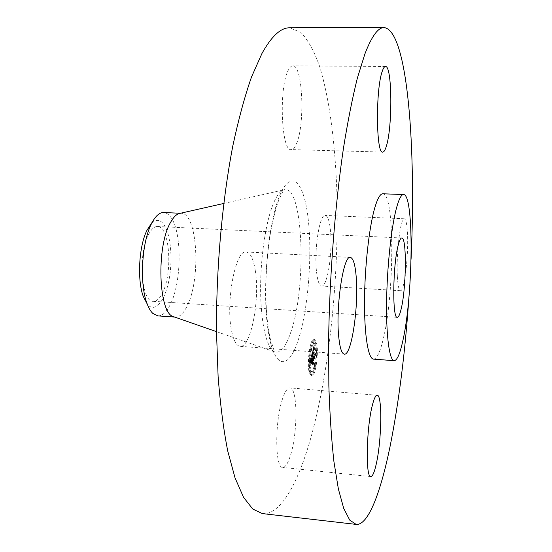 <?xml version="1.0" encoding="UTF-8"?>
<svg xmlns="http://www.w3.org/2000/svg" width="552" height="552" viewBox="0 0 552 552"><rect width="100%" height="100%" fill="white"/><g stroke="black" fill="none" stroke-linecap="round" stroke-linejoin="round"><path stroke-width="0.41" stroke-dasharray="2.76 2.07" d="M397.364 276.573C397.888 285.681 398.923 290.393 400.469 290.704C404.319 291.787 408.625 256.121 407.486 234.055C407.024 224.333 405.962 219.241 404.312 218.764C400.579 217.053 395.998 254.299 397.364 276.573M316.558 272.039C317.614 281.009 319.297 285.674 321.616 286.026C327.398 287.212 332.808 252.243 330.469 230.515C329.489 220.945 327.764 215.908 325.273 215.411C319.649 213.658 313.881 250.118 316.558 272.039M408.935 297.197L411.067 259.295M373.531 359.124C376.85 358.931 380.08 352.286 383.205 339.19C394.48 294.575 394.901 193.124 382.84 193.78M262.338 513.588C280.347 515.444 297.832 483.559 310.583 438.75C330.027 369.226 339.466 272.923 336.734 188.232C334.857 140.111 329.047 96.296 319.125 64.97C313.812 50.515 307.726 39.654 300.868 32.382L289.69 27.814M162.281 293.305C172.997 273.757 169.878 225.968 157.486 226.513C154.615 226.43 151.855 228.7 149.206 233.33C137.683 251.974 141.001 302.648 153.277 301.309C156.506 301.385 159.507 298.715 162.281 293.305M151.772 223.118C155.892 219.247 159.721 219.448 163.268 223.712C170.43 232.551 173.017 257.756 169.229 278.705C165.552 299.757 155.968 312.736 148.288 305.228L147.218 304.042M157.837 315.896C162.329 315.992 166.483 312.197 170.292 304.504C181.987 281.913 182.181 230.702 170.34 216.66C168.284 214.038 166.062 212.665 163.661 212.527M174.211 316.917L175.343 317.103C179.655 317.186 183.643 313.363 187.314 305.635C201.211 278.277 197.423 212.713 181.187 213.293L180.042 213.348M282.541 398.813C274.689 421.121 274.951 468.62 282.714 467.434C285.425 467.427 288.061 463.259 290.614 454.938C297.956 431.871 297.638 387.476 289.903 387.904C287.468 387.814 285.018 391.458 282.541 398.813M255.314 270.721C253.451 258.916 250.401 252.664 246.164 251.967C235.89 249.111 225.651 300.467 231.336 329.503C233.337 340.225 236.249 345.828 240.085 346.318C250.794 348.139 260.158 299.446 255.314 270.721M296.396 143.858C305.235 125.083 302.8 64.694 292.808 65.854C291.228 65.854 289.697 67.379 288.206 70.408C278.629 87.906 281.396 152.166 291.214 149.599C293.043 149.585 294.775 147.674 296.396 143.858M315.454 342.426L313.653 339.57C310.072 338.321 306.622 364.334 309.306 372.752L311.031 375.36C314.654 376.374 318 351.086 315.454 342.426M310.376 372.835C307.699 364.423 311.149 338.397 314.709 339.646L316.503 342.502C319.035 351.162 315.696 376.457 312.087 375.45L310.376 372.835M315.861 345.669C317.869 352.473 315.226 372.455 312.391 371.641L311.038 369.564C308.941 362.912 311.645 342.475 314.461 343.434L315.861 345.669M311.369 347.995L311.1 350.016L311.369 347.995M310.893 370.261L310.624 372.296L310.79 370.102L309.72 370.019L309.451 372.048L309.831 370.178M310.072 360.214L309.803 362.25L310.072 360.214M315.882 365.024L315.62 367.011L315.882 365.024M313.315 372.165L313.046 374.173L313.315 372.165M315.999 344.986L316.365 343.185L316.103 345.159L315.054 345.083L315.206 342.937L314.95 344.91M313.619 342.806L313.881 340.805L313.619 342.806M316.765 354.915L317.027 352.942L316.765 354.915M309.969 369.481L311.335 371.558C314.185 372.372 316.827 352.39 314.812 345.593L313.405 343.358C310.576 342.392 307.864 362.83 309.969 369.481M311.645 354.591L312.177 354.901L312.411 351.686L313.591 357.358L314.198 354.349L313.881 354.784L312.784 350.63L313.357 349.375L312.701 350.32L313.108 348.685L313.412 348.981L313.267 346.718L311.645 354.591L312.708 354.674L314.323 346.801L314.467 349.057L314.164 348.76L313.764 350.396L314.412 349.45L313.846 350.713L314.937 354.867L315.247 354.432L314.64 357.434L313.474 351.762L313.239 354.977L312.708 354.674M314.226 349.216L313.17 349.133L314.205 349.223M311.632 355.274L312.694 355.357M312.163 354.156L312.411 352.48L313.515 358.496L314.198 354.867L313.564 358.02L312.418 352.155L312.163 354.156L313.225 354.239L313.481 352.238L314.612 358.096L315.247 354.95L314.571 358.572L313.474 352.562L313.225 354.239M311.521 355.205L310.114 362.133L310.672 362.278L311.162 357.779L311.687 359.731L311.142 358.414L310.693 361.615L311.135 358.697L311.57 360.304L310.955 361.67L311.431 363.409L311.776 360.077L312.315 363.554L312.97 360.297L312.604 360.836L312.377 358.193L312.046 358.752L312.377 357.675L311.956 358.4L311.521 355.205L312.584 355.288L313.012 358.483L313.439 357.758L313.108 358.834L313.432 358.269L313.66 360.918L314.026 360.38L313.37 363.637L312.839 360.159L312.487 363.492L312.025 361.753L312.632 360.387L312.197 358.779L311.756 361.698L312.204 358.496L312.742 359.814L312.225 357.862L311.735 362.36L311.176 362.216L312.584 355.288M310.21 362.091L311.307 362.167L310.21 362.091M310.079 362.892L310.666 362.961L310.417 362.547L310.079 362.892L311.597 362.671L311.735 363.043L311.142 362.974M310.9 362.305L311.383 364.092L310.921 362.071L311.983 362.153L312.446 364.175L311.963 362.388M311.48 362.367L311.756 361.001L312.239 364.837L313.018 360.718L312.28 364.354L311.763 360.718L311.48 362.367L312.542 362.45L312.818 360.801L313.343 364.437L314.074 360.801L313.294 364.92L312.818 361.084L312.542 362.45M311.48 356.64L312.542 356.723M311.956 358.4L313.012 358.483M311.997 358.22L313.06 358.303M312.039 358.062L313.101 358.144M312.087 357.931L313.143 358.013M312.128 357.82L313.184 357.903M312.17 357.737L313.225 357.82M312.211 357.675L313.274 357.758M312.253 357.641L313.315 357.724M312.294 357.627L313.357 357.71M312.335 357.641L313.398 357.724M312.377 357.675L313.439 357.758M312.384 357.793L313.446 357.875M312.349 357.82L313.412 357.903M312.322 357.862L313.377 357.944M312.287 357.917L313.343 358M312.253 357.979L313.315 358.055M312.225 358.048L313.281 358.131M311.114 358.027L313.253 358.207M312.163 358.213L313.225 358.296M312.135 358.317L313.198 358.4M312.115 358.427L313.17 358.503M312.087 358.545L313.143 358.627M312.066 358.648L313.122 358.724M310.983 358.683L313.108 358.834M312.101 358.945L313.156 359.028M311.066 358.766L313.184 358.903M311.1 358.607L313.212 358.793M312.177 358.607L313.239 358.69M312.204 358.517L313.267 358.6M312.232 358.441L313.294 358.517M312.26 358.365L313.322 358.448M312.287 358.31L313.35 358.386M312.322 358.255L313.377 358.338M312.349 358.22L313.405 358.303M312.377 358.193L313.432 358.269M312.377 358.4L313.432 358.483M312.349 358.434L313.405 358.517M312.322 358.476L313.377 358.558M312.294 358.524L313.35 358.607M312.266 358.579L313.329 358.655M312.246 358.641L313.301 358.717M312.218 358.71L313.281 358.786M312.197 358.786L313.253 358.862M312.17 358.869L313.232 358.952M312.149 358.959L313.212 359.041M312.128 359.055L313.191 359.138M312.604 360.836L313.66 360.918M312.97 360.297L314.026 360.38M312.315 363.554L313.37 363.637M312.342 362.167L313.398 362.25M311.776 360.077L312.839 360.159M311.473 361.601L312.529 361.684M311.431 363.409L312.487 363.492M310.955 361.67L312.025 361.753M311.362 361.305L312.425 361.387M311.57 360.304L312.632 360.387M311.135 358.697L312.197 358.779M311.1 358.855L312.163 358.931M311.066 359L312.128 359.083M311.038 359.138L312.101 359.221M311.011 359.269L312.073 359.352M310.983 359.387L312.052 359.469M310.955 359.545L312.018 359.628M310.928 359.697L311.99 359.773M310.9 359.835L311.963 359.918M310.873 359.973L311.935 360.056M310.852 360.104L311.914 360.18M310.824 360.221L311.894 360.304M310.81 360.339L311.873 360.421M310.79 360.449L311.852 360.525M310.762 360.642L311.825 360.725M310.741 360.822L311.804 360.904M310.721 361.015L311.79 361.098M310.707 361.208L311.77 361.291M310.7 361.408L311.763 361.491M310.693 361.615L311.756 361.698M310.686 361.457L311.749 361.539M310.686 361.284L311.749 361.367M310.693 361.098L311.756 361.18M310.7 360.898L311.77 360.98M310.721 360.691L311.783 360.773M310.748 360.47L311.811 360.553M310.783 360.235L311.845 360.318M310.817 359.994L311.887 360.077M310.866 359.738L311.928 359.821M310.914 359.469L311.983 359.552M311.031 358.938L312.094 359.021M311.142 358.414L312.204 358.496M311.604 360.139L312.66 360.214M311.687 359.731L312.742 359.814M311.162 357.779L312.225 357.862M310.9 359.055L311.97 359.138M310.866 359.255L311.928 359.338M310.824 359.449L311.894 359.531M310.797 359.635L311.859 359.711M310.762 359.807L311.825 359.89M310.735 359.973L311.804 360.056M310.714 360.132L311.776 360.214M310.693 360.277L311.756 360.359M310.679 360.421L311.742 360.504M310.666 360.553L311.728 360.635M310.652 360.677L311.714 360.76M310.645 360.801L311.707 360.884M310.638 360.932L311.707 361.015M310.638 361.07L311.701 361.153M310.638 361.222L311.701 361.305M310.638 361.374L311.701 361.457M310.638 361.539L311.707 361.622M310.645 361.712L311.707 361.795M310.652 361.898L311.714 361.974M310.666 362.084L311.728 362.167M310.672 362.278L311.735 362.36M310.514 362.147L311.583 362.229L310.486 362.126M310.465 362.112L311.528 362.195M310.438 362.098L311.507 362.181M310.397 362.077L311.459 362.16M310.362 362.071L311.425 362.153M310.314 362.071L311.383 362.153M310.293 362.077L311.356 362.16M310.265 362.077L311.335 362.16M310.114 362.133L311.176 362.216M313.267 346.718L314.323 346.801M313.281 346.98L314.336 347.056M313.294 347.229L314.35 347.305M313.308 347.47L314.364 347.546M313.322 347.698L314.385 347.781M313.343 347.919L314.398 348.001M313.357 348.133L314.412 348.215M313.377 348.34L314.433 348.415M313.391 348.533L314.447 348.616M313.412 348.719L314.467 348.802M313.412 348.981L314.467 349.057M313.384 348.885L314.44 348.967M313.357 348.809L314.412 348.892M313.329 348.747L314.385 348.823M313.301 348.691L314.357 348.767M313.274 348.65L314.329 348.733M313.246 348.629L314.302 348.705M313.163 348.622L314.219 348.698M313.136 348.65L314.192 348.726M313.108 348.685L314.164 348.76M313.081 348.74L314.136 348.816M313.053 348.802L314.109 348.878M313.018 348.885L314.081 348.961M312.991 348.974L314.047 349.057M312.956 349.085L314.019 349.161M312.929 349.202L313.984 349.285M312.894 349.34L313.95 349.416M312.86 349.485L313.922 349.568M312.825 349.651L313.888 349.733M312.805 349.775L313.86 349.858M312.777 349.906L313.833 349.982M312.756 350.037L313.812 350.113M312.729 350.175L313.784 350.251M312.701 350.32L313.764 350.396M312.77 350.451L313.833 350.527M312.853 350.051L313.909 350.127M312.88 349.906L313.943 349.982M312.915 349.775L313.971 349.851M312.943 349.657L313.998 349.733M312.97 349.547L314.026 349.63M312.998 349.45L314.053 349.533M313.025 349.368L314.081 349.45M313.046 349.299L314.109 349.382M313.074 349.243L314.129 349.319M313.101 349.195L314.157 349.278M313.198 349.133L314.254 349.216M313.219 349.147L314.274 349.23M313.246 349.174L314.302 349.25M313.274 349.202L314.329 349.285M313.301 349.25L314.357 349.326M313.329 349.306L314.385 349.388M313.357 349.375L314.412 349.45M313.384 349.45L314.44 349.533M313.35 349.623L314.405 349.699M313.322 349.554L314.378 349.63M313.301 349.492L314.357 349.575M313.274 349.444L314.329 349.519M313.253 349.402L314.309 349.478M313.232 349.368L314.288 349.45M313.184 349.34L314.24 349.416M313.143 349.347L314.198 349.423M313.101 349.395L314.157 349.471M313.06 349.485L314.116 349.561M313.032 349.547L314.088 349.623M313.012 349.623L314.067 349.699M312.984 349.706L314.04 349.782M312.963 349.802L314.019 349.878M312.936 349.913L313.991 349.989M312.908 350.03L313.964 350.106M312.88 350.161L313.936 350.237M312.784 350.63L313.846 350.713M313.881 354.784L314.937 354.867M314.198 354.349L315.247 354.432M313.591 357.358L314.64 357.434M313.626 356.13L314.681 356.206M312.411 351.686L313.474 351.762M312.391 351.796L313.446 351.879M312.363 351.914L313.419 351.99M312.335 352.031L313.398 352.107M312.315 352.142L313.37 352.224M312.287 352.266L313.35 352.342M312.26 352.404L313.322 352.486M312.232 352.549L313.294 352.624M312.211 352.68L313.274 352.762M312.19 352.818L313.253 352.894M312.17 352.942L313.232 353.025M312.156 353.066L313.219 353.149M312.142 353.19L313.205 353.266M312.128 353.308L313.191 353.383M312.121 353.418L313.184 353.501M312.115 353.528L313.177 353.611M312.115 353.639L313.177 353.722M312.115 353.749L313.17 353.832M312.115 353.866L313.17 353.942M312.115 353.984L313.177 354.06M312.121 354.101L313.184 354.184M312.128 354.225L313.191 354.301M312.142 354.349L313.198 354.425M312.149 354.474L313.212 354.556M312.163 354.605L313.225 354.688M312.184 354.736L313.239 354.819M312.177 354.901L313.239 354.977M312.149 354.86L313.212 354.943M312.121 354.826L313.184 354.908M312.094 354.791L313.15 354.874M312.066 354.763L313.129 354.846M312.039 354.736L313.101 354.819M312.011 354.715L313.074 354.798M311.983 354.694L313.046 354.777M311.963 354.681L313.025 354.763M311.935 354.667L312.998 354.75M311.914 354.66L312.97 354.743M311.673 354.605L312.736 354.681M310.921 362.071L311.983 362.153M311.404 363.858L312.46 363.94M311.383 364.092L312.446 364.175M311.645 355.053L312.708 355.129M311.687 355.033L312.749 355.115M311.728 355.026L312.791 355.102M311.77 355.026L312.832 355.102M311.818 355.033L312.88 355.115M311.866 355.053L312.929 355.136M311.921 355.088L312.984 355.164M311.977 355.129L313.039 355.205M312.039 355.177L313.094 355.26M312.101 355.24L313.156 355.315M312.177 355.322L313.239 355.405M312.149 355.536L313.212 355.612M312.087 355.467L313.15 355.55M312.025 355.412L313.087 355.495M311.97 355.364L313.025 355.447M311.908 355.322L312.97 355.405M311.859 355.295L312.915 355.378M311.804 355.274L312.867 355.357M311.756 355.26L312.818 355.343M311.714 355.26L312.777 355.336M311.673 355.26L312.729 355.343M310.086 362.705L311.149 362.788M310.155 362.643L311.224 362.726M310.224 362.595L311.293 362.678M310.293 362.567L311.356 362.65M310.355 362.547L311.425 362.629M310.417 362.547L311.48 362.629M310.472 362.56L311.542 362.643M310.528 362.588L311.597 362.671M310.583 362.629L311.645 362.712M310.631 362.692L311.701 362.774M310.679 362.761L311.742 362.843M310.666 362.961L311.735 363.043M310.624 362.899L311.687 362.981M310.576 362.85L311.645 362.933M310.528 362.816L311.59 362.899M310.472 362.788L311.542 362.871M310.417 362.781L311.48 362.864M310.355 362.781L311.425 362.864M310.293 362.788L311.356 362.871M310.224 362.809L311.287 362.892M310.155 362.85L311.218 362.933M312.163 354.087L313.219 354.17M312.156 353.956L313.219 354.032M312.156 353.818L313.219 353.901M312.163 353.687L313.225 353.77M312.177 353.556L313.232 353.632M312.19 353.418L313.246 353.494M312.211 353.259L313.274 353.335M312.239 353.073L313.301 353.156M312.26 352.976L313.315 353.052M312.28 352.866L313.336 352.949M312.301 352.756L313.357 352.838M312.322 352.638L313.384 352.714M312.349 352.514L313.405 352.59M312.418 352.155L313.481 352.238M313.57 356.502L314.626 356.585M313.564 358.02L314.612 358.096M314.198 354.867L315.247 354.95M314.198 355.129L315.247 355.212M313.515 358.496L314.571 358.572M313.522 356.668L314.578 356.751M312.411 352.48L313.474 352.562M312.391 352.576L313.446 352.652M312.37 352.666L313.432 352.742M312.349 352.756L313.412 352.838M312.322 352.894L313.384 352.976M312.301 353.032L313.357 353.107M312.273 353.17L313.336 353.245M312.253 353.308L313.315 353.39M312.232 353.446L313.294 353.528M312.218 353.591L313.274 353.666M312.204 353.728L313.26 353.811M312.19 353.873L313.246 353.949M312.177 354.011L313.232 354.094M311.487 362.057L312.549 362.14M311.763 360.718L312.818 360.801M312.28 362.65L313.336 362.733M312.28 364.354L313.343 364.437M313.018 360.718L314.074 360.801M313.012 360.994L314.067 361.077M312.239 364.837L313.294 364.92M312.232 362.767L313.288 362.85M311.756 361.001L312.818 361.084M309.92 349.761L310.19 347.739L309.92 349.761M308.623 362.002L308.892 359.966L308.623 362.002M314.467 366.769L314.73 364.782L314.467 366.769M311.887 373.932L312.156 371.924L311.887 373.932M312.929 340.901L312.667 342.902L312.929 340.901M316.089 353.025L315.827 354.998L316.089 353.025M290.524 333.008C307.222 287.627 303.407 182.346 283.597 189.909C280.188 191.061 276.828 195.512 273.509 203.274C265.802 221.435 260.275 258.136 260.62 291.145C260.937 324.203 266.92 348.519 274.482 351.831C280.168 353.791 285.515 347.512 290.524 333.008M298.156 340.315C307.995 310.327 312.37 257.404 308.313 220.117C304.407 182.595 291.615 167.304 279.85 195.318C267.975 222.725 261.889 290.248 268.01 329.896C273.951 369.902 288.427 370.73 298.156 340.315M310.955 359.29L312.018 359.373M310.99 359.111L312.052 359.193M310.638 362.25L311.707 362.333M310.603 362.222L311.673 362.305M310.576 362.195L311.638 362.278M310.541 362.167L311.611 362.25M310.183 362.105L311.245 362.188M310.148 362.119L311.211 362.202M309.451 372.048L310.521 372.131M315.316 343.102L316.365 343.185M400.469 290.704L321.616 286.026M404.312 218.764L325.273 215.411M157.486 226.513L401.773 237.988M153.277 301.309L397.309 317.317M180.449 213.258L181.187 213.293M223.698 203.467L283.597 189.909L278.836 199.921C274.951 210.284 271.37 226.499 269.804 237.056C267.306 254.017 265.981 271.543 265.822 289.627C266.043 308.078 266.575 320.125 270.073 338.072L274.482 351.831L216.481 331.635M174.611 317.055L175.343 317.103M370.799 476.562L282.714 467.434M377.195 395.26L289.903 387.904M350.341 257.404L246.164 251.967M344.372 354.156L240.085 346.318M385.482 66.488L292.808 65.854M382.757 152.069L291.214 149.599M313.653 339.57L314.709 339.646M311.031 375.36L312.087 375.45M311.335 371.558L312.391 371.641M313.405 343.358L314.461 343.434M310.031 349.933L311.1 350.016M310.19 347.739L311.259 347.822M309.555 372.207L310.624 372.296M309.72 370.019L310.79 370.102M308.727 362.167L309.803 362.25M308.892 359.966L309.962 360.049M314.571 366.928L315.62 367.011M314.73 364.782L315.778 364.865M311.99 374.09L313.046 374.173M312.156 371.924L313.212 372.007M315.206 342.937L316.255 343.013M315.054 345.083L316.103 345.159M312.818 340.729L313.881 340.805M312.667 342.902L313.729 342.978M315.985 352.859L317.027 352.942M315.827 354.998L316.869 355.081"/><path stroke-width="0.83" d="M411.067 259.295C416.236 148.516 407.824 30.277 384.13 27.6C378.168 27.372 371.758 36.135 364.906 53.903L357.385 78.018C352.424 97.918 347.767 121.412 343.413 148.509C335.092 205.185 329.627 275.089 328.619 339.763L328.854 385.841C329.806 414.469 331.497 439.751 333.932 461.679L338.376 488.982L343.744 508.461L349.754 520.136L356.157 524.4C368.287 525.566 380.659 492.377 390.085 446.382C398.861 402.346 405.147 352.618 408.935 297.197M403.54 194.545L382.84 193.78C380.245 193.717 377.561 198.403 374.78 207.828C369.15 227.134 364.693 266.885 364.52 301.275C364.327 335.733 368.308 358.966 373.531 359.124L394.183 360.691C397.123 360.463 400.021 353.763 402.884 340.584C413.158 295.7 414.221 193.842 403.54 194.545C401.242 194.49 398.834 199.21 396.308 208.69C391.195 228.114 386.973 268.093 386.593 302.655C386.186 337.279 389.56 360.58 394.183 360.691M386.359 146.156C392.665 126.919 392.224 65.302 385.482 66.488C384.413 66.495 383.357 68.055 382.294 71.16C375.498 89.079 376.105 154.801 382.757 152.069C383.992 152.041 385.192 150.068 386.359 146.156M356.164 276.428C355.136 264.38 353.197 258.039 350.341 257.404C343.434 254.638 335.464 307.526 338.762 337.155C339.908 348.091 341.778 353.763 344.372 354.156C351.596 355.729 358.876 305.711 356.164 276.428M372.027 406.61C366.3 429.601 365.548 478.053 370.799 476.562C372.628 476.452 374.477 472.112 376.361 463.549C381.749 439.799 382.405 394.604 377.195 395.26C375.56 395.246 373.842 399.027 372.027 406.61M384.13 27.6L289.69 27.814C280.823 27.607 271.577 36.17 261.945 53.503L251.505 77.004C244.75 96.379 238.54 119.239 232.889 145.59C222.228 200.707 216.149 268.651 216.481 331.683L218.116 376.643C220.317 404.63 223.519 429.401 227.721 450.956L235.042 477.894L243.508 497.248L252.733 509.034L262.338 513.588L356.157 524.4M401.283 308.478C406.362 287.399 406.852 237.07 401.773 237.988C400.607 237.988 399.393 240.479 398.137 245.467C392.727 265.629 392.237 319.297 397.309 317.317C398.627 317.262 399.952 314.316 401.283 308.478M147.218 304.042L143.292 296.479C137.013 280.016 138.938 245.847 147.025 230.191L151.772 223.118M180.449 213.258L163.661 212.527C159.832 212.417 156.133 215.452 152.559 221.649L147.025 230.191M174.611 317.055L157.837 315.896L152.752 313.363C150.496 311.183 148.536 307.747 146.866 303.069C139.435 283.583 141.74 242.569 151.31 224.043M180.042 213.348L179.103 213.562C176.122 214.493 173.259 217.46 170.52 222.47C156.168 246.447 158.5 313.15 173.3 316.6L174.211 316.917M146.866 303.069L143.292 296.479M179.103 213.562L223.698 203.467M173.3 316.6L216.481 331.635"/></g></svg>
